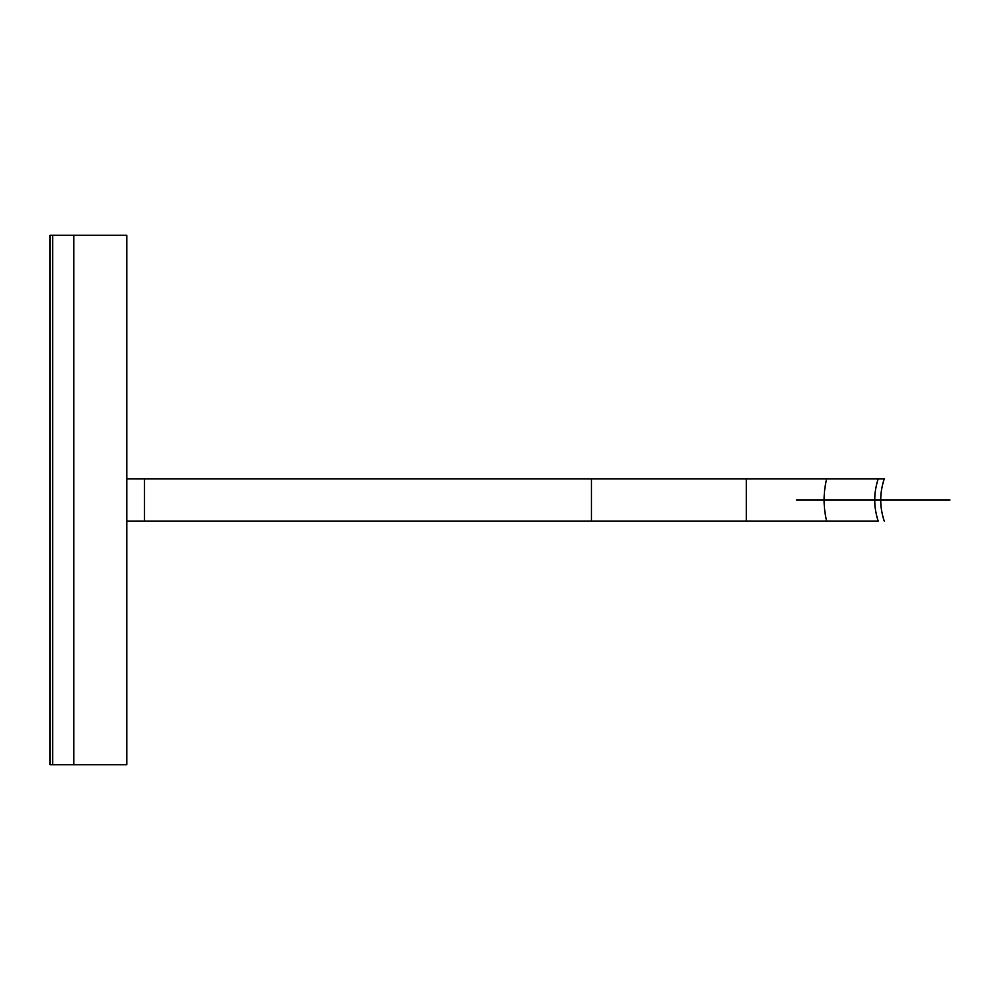 <?xml version="1.0" encoding="UTF-8"?>
<svg xmlns="http://www.w3.org/2000/svg" width="1000" height="1000" viewBox="0 0 1000 1000"><rect width="100%" height="100%" fill="white"/><g stroke="black" fill="none" stroke-linecap="round" stroke-linejoin="round"><path stroke-width="1.5" d="M591.438 478.825L144.5 478.825L144.5 521.175L591.438 521.175L591.438 478.825L878.213 478.825C873.575 492.975 873.575 507.1 878.213 521.175L126.762 521.175L144.5 521.175L144.5 478.825L591.438 478.825L591.438 521.175L746.287 521.175L746.287 478.825L591.438 478.825M884.275 478.825C879.538 492.987 879.538 507.1 884.275 521.175C879.538 507.1 879.538 492.987 884.275 478.825L746.287 478.825L746.287 521.175L826.663 521.175C823.238 506.987 823.238 492.875 826.663 478.825C823.238 492.875 823.238 506.987 826.663 521.175L878.213 521.175C873.575 507.1 873.575 492.975 878.213 478.825M126.762 478.825L144.5 478.825L126.762 478.825M950 500L796.475 500L950 500M126.762 235.3L126.762 764.7L126.762 235.3L73.825 235.3L73.825 764.7L126.762 764.7L73.825 764.7L73.825 235.3L126.762 235.3M52.65 235.3L73.825 235.3L52.65 235.3L52.65 764.7L73.825 764.7L52.65 764.7L52.65 235.3L50 235.3L50 764.7L52.65 764.7L52.65 235.3L52.65 764.7L50 764.7L50 235.3L52.65 235.3M73.825 764.7L73.825 235.3L73.825 764.7"/></g></svg>
